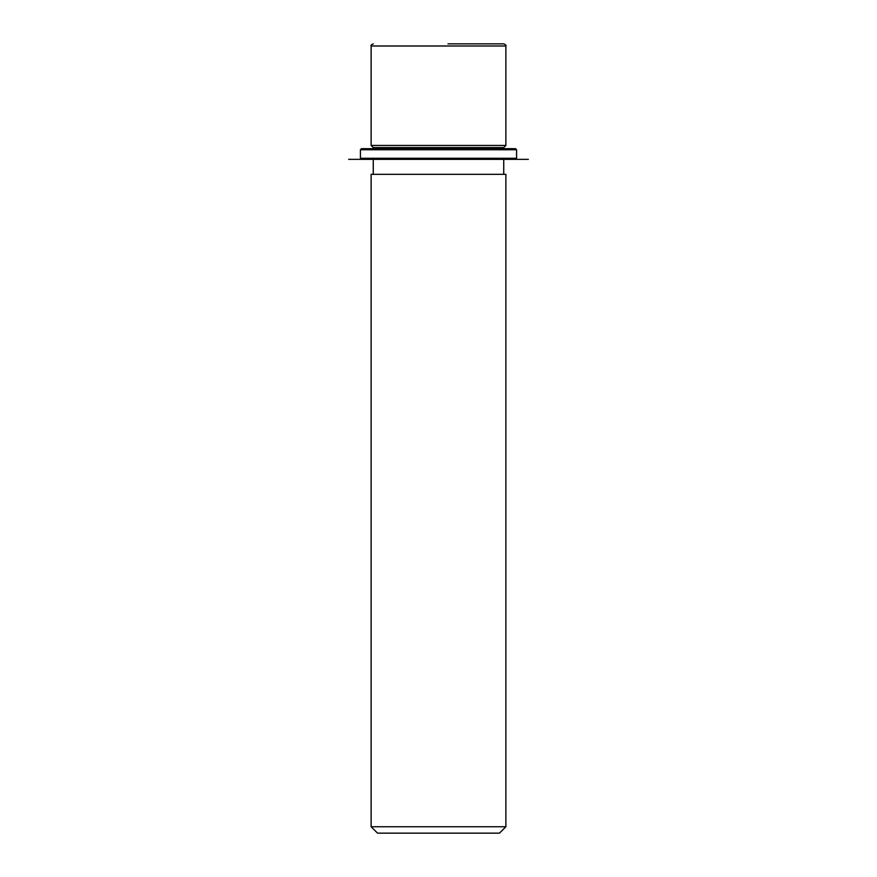 <?xml version="1.0" encoding="UTF-8"?>
<svg xmlns="http://www.w3.org/2000/svg" width="877" height="877" viewBox="0 0 877 877"><rect width="100%" height="100%" fill="white"/><g stroke="black" fill="none" stroke-linecap="round" stroke-linejoin="round"><path stroke-width="1.32" d="M373.262 148.662L373.262 147.588L371.124 145.45L505.876 145.45L505.876 45.988C506.424 45.461 505.711 44.749 503.738 43.85L447.983 43.85M373.262 147.588L503.738 147.588L505.876 145.45M371.124 174.326L505.876 174.326L505.876 826.737L371.124 826.737L371.124 174.326M371.124 826.737L377.538 833.15L499.462 833.15L505.876 826.737M495.757 43.85L449.309 43.85M370.927 148.662L515.501 148.662L516.575 149.737L360.425 149.737L361.499 148.662L370.927 148.662M361.499 159.362L528.338 159.362L348.662 159.362L361.499 159.362L360.425 158.288L516.575 158.288L516.575 149.737M371.124 145.45L371.124 45.988L505.876 45.988M503.738 148.662L503.738 147.588M503.738 174.326L503.738 159.362M373.262 174.326L373.262 159.362M371.124 45.988C370.565 45.461 371.278 44.749 373.262 43.85M360.425 158.288L360.425 149.737M515.501 159.362L516.575 158.288"/></g></svg>
